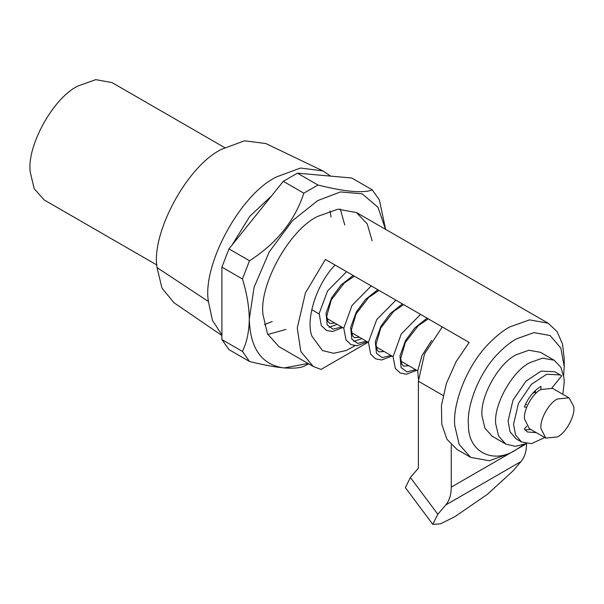<?xml version="1.0" encoding="UTF-8"?>
<svg xmlns="http://www.w3.org/2000/svg" width="604" height="604" viewBox="0 0 604 604"><rect width="100%" height="100%" fill="white"/><g stroke="black" fill="none" stroke-linecap="round" stroke-linejoin="round"><path stroke-width="0.91" d="M573.687 406.311C575.627 414.948 566.363 432.721 557.371 436.941L545.752 438.096L540.965 428.598C539.614 419.818 548.794 403.019 557.371 398.995L568.991 397.847L573.687 406.311M545.752 438.096L529.315 428.606L524.536 419.116C523.185 410.335 532.358 393.536 540.935 389.512L552.554 388.357L568.991 397.847M532.464 393.529L535.461 391.747M156.919 265.035L44.235 199.977L34.194 188.758L30.291 172.276C26.349 146.674 53.114 97.674 78.127 85.942L95.764 79.645L112.012 82.589L224.696 147.64M526.711 426.19L524.34 429.142L527.383 431.966L536.299 432.638M551.875 388.01L561.66 375.847L560.301 374.948L546.68 374.246L531.384 384.363L518.443 403.427L513.551 424.302L515.544 434.986L521.562 442.015L531.392 443.638L544.808 437.553M540.935 389.512L540.935 386.349C533.709 390.818 528.175 397.704 524.34 406.998L526.711 407.209M524.921 429.897L530.825 429.474M560.301 374.948L554.827 371.785L541.207 371.09L525.903 381.207L512.97 400.271L508.077 421.139L510.07 431.83L516.08 438.851M535.461 393.461L535.461 390.433M525.427 404.431L526.567 404.529M368.108 342.242L321.018 369.437L313.25 366.469L279.018 346.704L267.534 333.884L263.08 315.046C258.572 285.79 289.157 229.792 317.749 216.383L337.908 209.18L356.473 212.548L367.247 223.978L372.132 240.762M285.888 329.429L267.829 334.473M340.279 208.976L344.748 224.952M242.438 278.973C246.817 293.099 249.105 306.492 249.286 319.154C249.09 331.649 246.809 342.408 242.438 351.43L221.894 339.569L221.894 267.119L242.438 278.973L249.505 260.754C276.647 243.359 294.76 220.838 303.835 193.174L283.291 181.321L297.432 173.159L351.755 178.006L372.291 189.867C363.223 193.439 345.111 191.823 317.968 185.013L297.432 173.159M249.505 260.754L228.969 248.901L283.291 181.321M308.063 363.48L284.28 367.911L282.755 367.776C273.325 366.787 262.242 364.688 249.49 361.464L228.954 349.61L221.894 339.569M284.28 367.911C293.174 368.553 299.697 368.025 303.85 366.318L308.719 363.857M385.624 229.377L379.365 199.916L372.291 189.867M249.49 361.464L242.438 351.43M221.894 267.119L228.969 248.901M303.835 193.174L317.968 185.013M282.755 367.776C261.321 364.25 250.162 348.04 249.286 319.154L254.088 287.277L269.339 251.679L292.547 220.671L317.749 200.573L340.475 191.936L362.09 193.793L378.006 207.315L385.526 229.316M272.193 321.524L264.371 324.642M231.974 245.156L249.882 216.209L271.604 195.862M330.041 210.902L331.06 217.047M221.894 335.522L173.922 302.695L161.97 288.078L157.055 267.617C151 233.046 187.444 165.337 221.894 149.188L244.552 140.808L265.813 143.533L322.891 170.909L330.652 176.126M221.894 334.963L212.412 320.286L208.418 301.517C202.038 265.133 240.4 193.861 276.67 176.859L300.52 168.04L322.891 170.909M526.175 443.646L515.446 446.341L505.774 444.083L498.602 436.073L495.816 424.302C493 406.009 512.116 371.015 529.98 362.634L542.581 358.134L554.185 360.233L560.92 367.383L563.977 377.87L564.212 382.4L562.837 394.299M505.774 444.083L492.086 436.179L484.906 428.161L482.12 416.398C479.304 398.104 498.421 363.11 516.292 354.729L528.893 350.229L540.497 352.328L554.185 360.233M451.248 444.959L451.248 487.134C451.203 494.751 449.368 500.708 445.737 504.997L437.809 514.261L432.781 524.355L405.367 487.602L410.403 477.507L418.391 468.16L418.391 381.215L443.079 395.469M432.781 524.355L440.278 523.879L454.699 516.798L487.413 494.314L513.121 470.78L521.041 461.516C524.672 457.228 526.514 451.271 526.56 443.661M442.287 326.938L424.559 353.801L418.391 381.215M523.713 444.635L516.292 449.595C493.83 464.748 468.055 452.328 468.455 425.254C466.341 405.88 479.44 371.43 499.44 352.177C505.193 346.447 510.81 342.03 516.292 338.919L533.928 332.615L550.176 335.56L560.852 348.161L564.212 366.583L563.638 375.492M516.292 449.595L509.444 453.544L489.285 460.746L470.712 457.379L459.236 444.559L454.774 425.729C452.358 403.593 467.322 364.212 490.184 342.219C496.76 335.665 503.177 330.614 509.444 327.058L529.602 319.856L548.175 323.223L557.115 331.634L562.535 344.106L564.212 358.678L564.212 366.583M355.016 345.73L346.198 350.486L333.687 353.302L322.445 350.539L311.936 336.202C305.33 319.418 316.7 283.654 335.084 265.043M313.25 366.469L300.815 351.505L297.266 328.002L305.443 292.902L325.39 259.448L469.165 342.453L456.179 361.524L446.371 383.54L441.456 405.435L441.758 424.204L446.915 439.221L457.024 449.474L470.712 457.379M337.198 324.401L329.021 327.293M361.849 338.625L353.672 341.524M341.69 326.99L332.94 329.165L327.172 324.861L326.024 313.212L331.664 297.764L340.92 285.156L353.159 275.477M366.334 341.215L357.591 343.397L351.822 339.086L350.667 327.443L356.307 311.996L365.563 299.388L377.802 289.701M390.977 355.446L382.234 357.628L376.466 353.317L375.318 341.668L380.95 326.22L390.214 313.612L402.445 303.933M415.627 369.678L406.885 371.853L401.109 367.549L399.961 355.899L405.601 340.452L414.857 327.844L427.096 318.165M157.055 267.617L208.418 301.517M410.403 477.507L437.809 514.261M445.737 504.997L521.041 461.516M451.248 487.134L508.598 454.027M517.077 449.134L526.499 443.691M431.694 340.369L421.992 355.552L417.726 370.781L418.429 379.108M420.55 314.382L401.298 333.929L393.061 356.768L395.326 368.432L400.241 373.061L406.379 374.208L416.684 370.29M395.899 300.15L376.768 319.516L368.44 342.196L370.622 354.103L375.514 358.799L381.622 359.992L392.034 356.058M371.256 285.926L352.064 305.367L343.782 328.123L346.001 339.916L350.901 344.582L357.024 345.752L367.391 341.826M346.605 271.694L327.557 290.924L319.169 313.491L321.29 325.579L326.379 330.411L332.555 331.513L342.74 327.594M428.274 318.844L418.217 325.73L405.344 342.423L400.679 358.768L401.902 364.363L403.615 366.092L408.87 365.775M403.631 304.612L393.642 311.445L380.731 328.115L376.028 344.484L377.251 350.116L378.957 351.86L384.227 351.543M378.98 290.381L368.599 297.561L356.088 313.876L351.392 329.912L352.562 335.809L354.359 337.651L359.576 337.319M354.337 276.156L344.167 283.14L331.339 299.856L326.734 316.164L327.889 321.539L329.693 323.412L334.926 323.087M417.719 370.886L400.845 361.139M393.068 356.654L376.194 346.915M368.425 342.423L351.551 332.683M343.774 328.191L326.9 318.451M319.131 313.967L311.739 309.701M521.577 442.022L516.095 438.866M548.175 323.223L356.473 212.548"/></g></svg>
